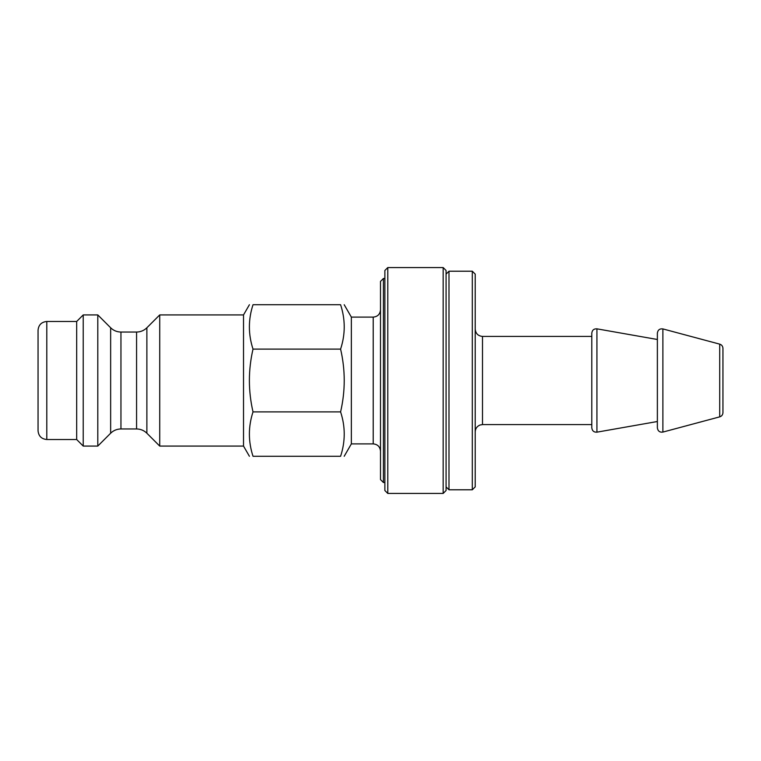 <?xml version="1.0" encoding="UTF-8"?>
<svg xmlns="http://www.w3.org/2000/svg" width="761" height="761" viewBox="0 0 761 761"><rect width="100%" height="100%" fill="white"/><g stroke="black" fill="none" stroke-linecap="round" stroke-linejoin="round"><path stroke-width="1.14" d="M340.595 304.723C345.437 319.515 345.437 334.317 340.595 349.109L253.013 349.109C248.181 334.317 248.181 319.515 253.013 304.723C248.181 304.723 248.181 304.723 253.013 304.723C248.181 304.723 248.181 304.723 253.013 304.723L340.595 304.723C345.437 304.723 345.437 304.723 340.595 304.723C345.437 304.723 345.437 304.723 340.595 304.723M340.595 456.277C345.437 456.277 345.437 456.277 340.595 456.277C345.437 456.277 345.437 456.277 340.595 456.277L253.013 456.277C248.181 456.277 248.181 456.277 253.013 456.277C248.181 456.277 248.181 456.277 253.013 456.277C248.181 441.485 248.181 426.683 253.013 411.891L340.595 411.891C345.437 426.683 345.437 441.485 340.595 456.277M146.873 327.782C144 330.569 140.566 331.986 136.571 332.043L136.571 428.957C140.566 429.014 144 430.431 146.873 433.218L146.873 327.782L159.724 314.921L243.52 314.921L243.52 446.079L249.408 456.277M243.52 314.921L249.408 304.723M253.013 411.891C248.181 390.964 248.181 370.036 253.013 349.109M340.595 349.109C345.437 370.036 345.437 390.964 340.595 411.891M344.2 456.277L351.354 443.891L351.354 317.109L344.2 304.723M472.305 271.211L472.305 489.789L475.216 486.878L475.216 274.122L472.305 271.211L448.99 271.211L448.99 489.789L472.305 489.789M446.079 274.122L448.99 271.211M383.411 278.497L380.5 281.408L380.5 479.592L383.411 482.503L383.411 278.497L384.876 278.497M475.216 431.868C475.387 428.595 476.976 426.322 479.982 425.028L482.503 424.581L482.503 336.419C478.079 335.991 475.654 333.556 475.216 329.132M482.503 336.419L591.801 336.419M662.879 328.914L719.706 344.143C721.742 344.828 722.817 346.226 722.95 348.367L722.95 412.633C722.817 414.774 721.742 416.181 719.706 416.857L662.879 432.086C659.701 432.486 657.865 431.078 657.371 427.863L657.371 333.137C657.837 329.941 659.673 328.533 662.879 328.914L662.879 432.086M722.95 351.354L722.95 409.646M380.5 309.822C380.072 314.245 377.637 316.681 373.213 317.109L373.213 443.891C377.637 444.319 380.072 446.755 380.5 451.178M351.354 317.109L373.213 317.109M120.951 332.043C116.956 331.986 113.522 330.569 110.649 327.782L110.649 433.218C113.522 430.431 116.956 429.014 120.951 428.957L120.951 332.043L136.571 332.043M159.724 314.921L159.724 446.079L243.52 446.079M110.649 327.782L97.798 314.921L97.798 446.079L110.649 433.218M46.792 321.484C41.484 321.998 38.564 324.918 38.05 330.226L38.05 430.774C38.573 436.082 41.484 439.002 46.792 439.516L46.792 321.484L76.671 321.484L76.671 439.516L83.225 446.079L97.798 446.079M76.671 321.484L83.225 314.921L83.225 446.079M83.225 314.921L97.798 314.921M591.801 333.137L591.801 427.863C592.21 430.897 593.922 432.334 596.928 432.162L596.928 328.838C593.894 328.685 592.182 330.122 591.801 333.137M657.371 339.492L596.928 328.838M443.159 267.568L443.159 493.432L446.079 490.522L446.079 270.478L443.159 267.568L387.787 267.568L387.787 493.432L443.159 493.432M387.787 267.568L384.876 270.478L384.876 490.522L387.787 493.432M719.706 344.143L719.706 416.857M446.079 486.878L448.99 489.789M383.411 482.503L384.876 482.503M482.503 424.581L591.801 424.581M351.354 443.891L373.213 443.891M120.951 428.957L136.571 428.957M146.873 433.218L159.724 446.079M46.792 439.516L76.671 439.516M657.371 421.508L596.928 432.162"/></g></svg>
